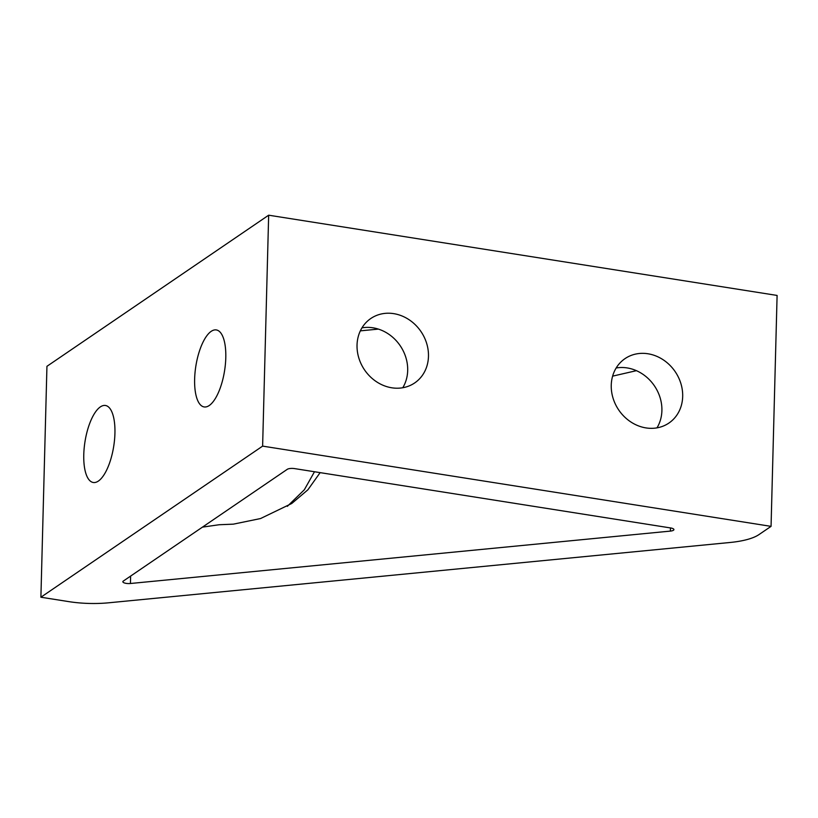 <?xml version="1.0" encoding="UTF-8"?>
<svg xmlns="http://www.w3.org/2000/svg" width="818" height="818" viewBox="0 0 818 818"><rect width="100%" height="100%" fill="white"/><g stroke="black" fill="none" stroke-linecap="round" stroke-linejoin="round"><path stroke-width="1.23" d="M202.445 527.129L219.183 524.737L233.345 524.154L260.553 518.54L291.75 503.489L307.885 489.808L320.135 472.64M98.385 481.066A38.978 14.55 99 0 1 93.272 482.487A38.978 14.55 99 0 1 84.162 448.223A38.978 14.55 99 0 1 100.328 406.914A38.978 14.55 99 0 1 105.43 405.483A38.978 14.55 99 0 1 114.54 439.757A38.978 14.55 99 0 1 98.385 481.066M361.955 327.865A38.978 34.121 -124.3 0 1 372.936 327.803A38.978 34.121 -124.3 0 1 402.763 387.742M391.781 387.793A38.978 34.121 -124.3 0 1 358.805 357.926A38.978 34.121 -124.3 0 1 370.799 318.509A38.978 34.121 -124.3 0 1 393.724 313.642A38.978 34.121 -124.3 0 1 426.699 343.509A38.978 34.121 -124.3 0 1 414.706 382.926A38.978 34.121 -124.3 0 1 391.781 387.793M209.244 405.513A38.978 14.55 99 0 1 204.132 406.935A38.978 14.55 99 0 1 195.021 372.671A38.978 14.55 99 0 1 211.187 331.351A38.978 14.55 99 0 1 216.289 329.93A38.978 14.55 99 0 1 225.4 364.204A38.978 14.55 99 0 1 209.244 405.513M616.169 367.988A38.978 34.121 -124.3 0 1 627.15 367.926A38.978 34.121 -124.3 0 1 656.977 427.865M645.995 427.916A38.978 34.121 -124.3 0 1 613.019 398.049A38.978 34.121 -124.3 0 1 625.013 358.632A38.978 34.121 -124.3 0 1 647.938 353.765A38.978 34.121 -124.3 0 1 680.913 383.632A38.978 34.121 -124.3 0 1 668.919 423.049A38.978 34.121 -124.3 0 1 645.995 427.916M636.435 370.677L612.621 376.137M130.624 576.087L130.43 583.5A5.552 1.708 1.5 0 1 122.853 581.721A5.552 1.708 1.5 0 1 123.313 581.066L287.282 469.317A5.552 1.708 1.5 0 1 294.582 468.602L670.586 527.947A5.552 1.708 1.5 0 1 673.909 529.604A5.552 1.708 1.5 0 1 670.392 531.097L670.474 527.937M68.824 601.629A52.015 15.992 -178.5 0 0 108.61 602.805L730.218 542.467A52.015 15.992 -178.5 0 0 758.879 534.655L771.057 526.363L262.619 446.117L40.9 597.222L68.824 601.629M130.43 583.5L670.392 531.097M360.339 330.861L378.397 329.102M40.9 597.222L46.943 366.311L268.662 215.195L262.619 446.117M771.057 526.363L777.1 295.441L268.662 215.195M287.343 506.342L304.316 489.788L314.48 471.751"/></g></svg>
